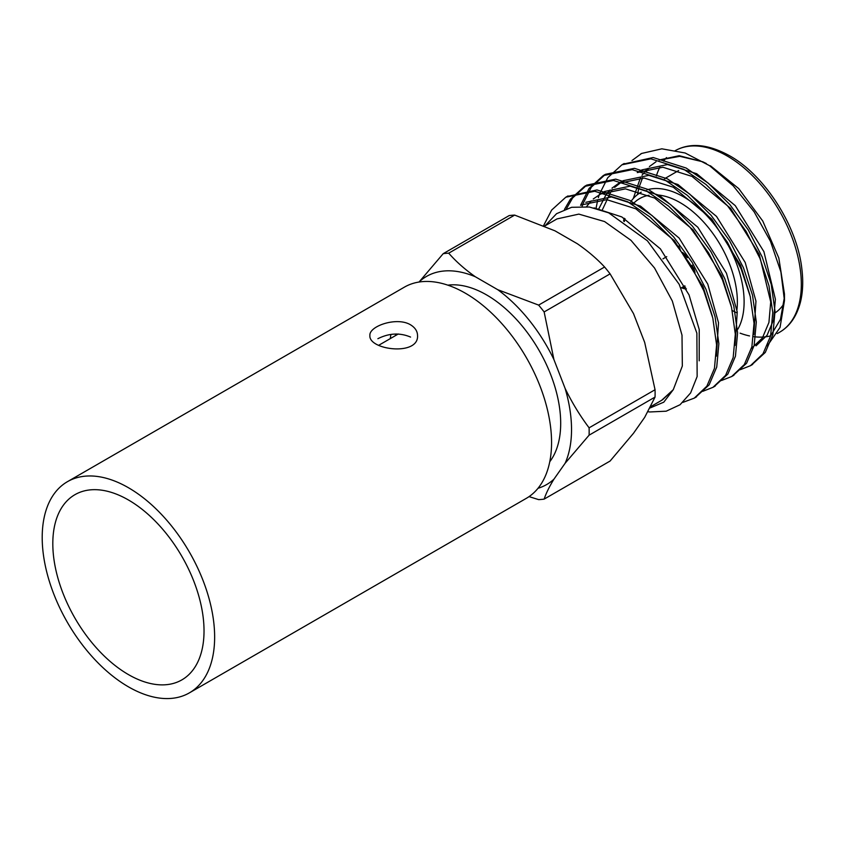 <?xml version="1.0" encoding="UTF-8"?>
<svg xmlns="http://www.w3.org/2000/svg" width="844" height="844" viewBox="0 0 844 844"><rect width="100%" height="100%" fill="white"/><g stroke="black" fill="none" stroke-linecap="round" stroke-linejoin="round"><path stroke-width="1.27" d="M686.404 288.964A21.923 12.649 60 0 1 681.519 287.751M683.186 286.791A20.013 11.552 -120 0 0 685.571 287.213M544.602 226.076L556.987 218.923L578.836 214.112L604.589 221.561L630.964 240.318L654.543 268.012L672.33 301.034L682.005 335.173L682.332 366.011L673.301 389.633L663.795 402.177L650.123 407.937M545.045 225.812L556.576 213.68L571.662 207.286L589.355 207.002L608.661 212.836L647.411 240.814L679.177 284.301L696.87 333.18L697.144 376.529L690.603 392.956L680.064 404.74L666.19 411.197L649.774 411.967A119.12 68.775 60 0 1 648.065 411.724M710.426 165.762L738.743 188.613L762.754 221.022L778.822 258.021L784.466 294.007L784.466 300.643L780.89 271.873L770.488 241.352L754.125 211.812L733.214 185.838L709.551 165.656L685.138 152.996L661.844 148.818L641.598 153.46A119.12 68.775 -120 0 0 640.68 153.977A119.12 68.775 -120 0 0 640.659 153.988L640.68 153.977M784.466 300.643L780.056 327.419L767.323 345.85M659.069 160.012L679.198 155.697L702.767 161.795L706.301 163.504M784.414 297.257L780.457 319.37L770.646 335.775M641.598 153.46L631.956 160.56M740.23 369.704L750.411 365.716L763.029 353.752L770.604 335.944L772.756 312.533L768.958 285.694L759.906 258.285L746.054 231.309L727.517 205.788L706.006 184.488L683.84 169.338L650.872 158.83L621.912 164.812L607.775 177.662L599.293 194.51M599.04 195.323L598.333 197.654M597.763 199.743L596.033 208.362M721.504 380.507L731.664 376.54L744.313 364.555L751.888 346.747L754.04 323.336L750.242 296.497L741.19 269.088L727.338 242.122L708.802 216.591L687.29 195.291L665.125 180.152L632.167 169.644L603.217 175.605L589.059 188.465L580.577 205.324M702.788 391.321L712.969 387.333L725.597 375.358L733.172 357.561L735.314 334.15L731.526 307.3L722.475 279.902L708.622 252.926L690.086 227.405L668.575 206.105L646.409 190.955L613.43 180.447L584.459 186.44L570.344 199.268L564.467 209.428M682.933 402.366L694.243 398.146L706.871 386.172L714.446 368.364L716.598 344.953L712.811 318.114L703.759 290.705L689.907 263.729L671.36 238.208L649.859 216.908L627.693 201.758L594.735 191.25L565.786 197.222L551.628 210.082L543.589 225.643M751.519 365.051L765.297 352.433L772.872 334.635L775.024 311.225L771.237 284.375L762.185 256.977L748.333 230.001L729.786 204.48L708.285 183.18L686.119 168.03L653.161 157.522L623.062 164.169M732.803 375.854L746.581 363.247L754.156 345.439L756.308 322.028L752.521 295.189L743.458 267.78L729.606 240.804L711.07 215.283L689.569 193.983L667.393 178.833L634.414 168.325L605.454 174.318L591.327 187.157L582.856 204.005M582.771 204.237L582.107 206.379M714.087 386.668L727.866 374.05L735.44 356.242L737.593 332.831L733.795 305.992L724.743 278.583L710.891 251.617L692.354 226.087L670.843 204.786L648.677 189.647L615.73 179.139L586.77 185.1L572.612 197.96L566.493 208.69M695.361 397.471L709.15 384.853L716.725 367.056L718.866 343.645L715.079 316.795L706.027 289.397L692.175 262.421L673.639 236.9L652.127 215.6L629.962 200.45L596.982 189.942L566.904 196.589M637.452 194.637L638.982 187.516M639.035 187.315L642.527 177.947M645.839 172.165L648.941 168.114M783.96 303.734A85.771 49.522 60 0 1 774.824 313.061M736.527 312.681A85.771 49.522 60 0 1 732.265 310.529M702.461 285.325A85.771 49.522 60 0 1 700.024 282.36M680.18 249.297A85.771 49.522 60 0 1 678.819 246.058M662.445 399.877L673.301 389.633L661.654 400.309L650.819 406.586M756.024 345.84L767.038 335.363L773.61 319.76L775.393 299.24L763.915 251.66L735.261 205.63L696.68 173.695L667.562 164.538L641.957 169.876L637.273 172.577L662.888 167.239L691.996 176.396L730.577 208.331L759.241 254.371L770.72 301.941L768.926 322.461L762.354 338.064L751.339 348.54M753.787 334.562L755.96 301.15L745.199 262.473L716.535 216.433L677.964 184.509L648.846 175.352L623.241 180.69L614.643 187.389M612.744 189.478L610.718 192.031L602.162 210.23M735.071 345.365L737.245 311.963L726.484 273.277L697.819 227.236L659.238 195.312L630.13 186.155L604.515 191.493L593.248 198.973M716.356 356.168L718.518 322.767L707.768 284.08L679.104 238.05L640.522 206.115L611.404 196.958L585.799 202.296M699.212 360.821L699.233 329.54L689.042 294.894L660.388 248.853L621.806 216.929L594.081 207.888M702.767 161.795L679.81 156.33L659.312 160.065M655.999 161.774L649.405 166.553M647.401 168.473L641.999 175.267M640.396 177.894L633.285 198.53M749.757 294.514L740.526 265.174L711.861 219.134L673.28 187.21L644.162 178.052L618.557 183.391L611.963 188.17M609.969 190.09L606.034 194.732L598.67 209.101M731.041 305.328L721.799 275.977L693.146 229.937L654.564 198.013L625.446 188.856L599.841 194.194M591.243 200.893L586.538 206.643M712.315 316.131L703.084 286.791L674.43 240.751L635.849 208.816L606.731 199.659L581.126 204.997M737.899 329.128A85.771 49.522 -120 0 0 683.471 196.789A85.771 49.522 -120 0 0 646.937 189.826M640.585 192.548L641.218 192.179A85.771 49.522 -120 0 0 640.585 192.548A85.771 49.522 -120 0 0 630.848 201.621M624.106 218.195A85.771 49.522 -120 0 0 623.6 221.096M682.437 252.419A21.923 12.649 60 0 1 685.687 255.289M693.61 267.791A21.923 12.649 60 0 1 695.034 272.591M686.299 288.743A21.923 12.649 60 0 1 681.857 287.561M658.795 195.07A81.003 46.768 60 0 1 680.095 202.623A81.003 46.768 60 0 1 736.939 309.706M624.317 221.561A81.003 46.768 60 0 1 625.045 218.733M632.494 204.512A81.003 46.768 60 0 1 649.025 195.27M683.176 253.474A21.923 12.649 60 0 1 687.332 257.715M692.048 265.153A21.923 12.649 60 0 1 694.359 271.367M529.051 496.62L538.63 499.616A135.029 77.954 -120 0 0 544.137 499.12C546.047 493.36 549.307 486.714 553.928 479.192L565.1 463.293L589.101 435.166A135.029 77.954 -120 0 0 589.101 427.824C579.955 415.67 571.958 402.525 565.1 388.388L553.928 359.586L544.137 311.942A135.029 77.954 -120 0 0 538.63 305.095L497.738 289.692L475.394 276.79C464.96 269.458 456.077 261.587 448.713 253.179A135.029 77.954 -120 0 0 443.205 253.675L419.046 282.033M553.928 359.586A120.165 69.377 -120 0 0 497.738 289.692M475.394 276.79A120.165 69.377 -120 0 0 419.204 281.801M538.018 488.286A120.165 69.377 -120 0 0 553.928 479.192M565.1 463.293A120.165 69.377 -120 0 0 565.1 388.388M589.101 427.824L655.049 389.738A135.029 77.954 60 0 1 655.049 397.081L644.689 417.347L633.517 433.246L610.096 461.046L544.137 499.12M538.63 305.095L604.589 267.01A135.029 77.954 60 0 1 610.096 273.867L633.517 313.63L644.689 342.432L655.049 389.738M610.096 273.867L544.137 311.942M443.205 253.675L509.164 215.589A135.029 77.954 60 0 1 514.671 215.104L554.983 230.834L577.328 243.737C587.857 251.016 596.94 258.781 604.589 267.01M514.671 215.104L448.713 253.179M655.049 397.081L589.101 435.166M549.771 461.71A104.825 60.525 -120 0 0 560.69 423.298A104.825 60.525 -120 0 0 522.784 326.733A104.825 60.525 -120 0 0 447.837 285.156M396.543 333.981A100.056 57.772 -120 0 0 396.279 335.152M395.435 335.638A104.825 60.525 60 0 1 395.678 334.002M214.64 637.051A121.937 70.4 -120 0 0 161.415 514.344A121.937 70.4 -120 0 0 67.457 481.671A121.937 70.4 -120 0 0 67.457 622.471A121.937 70.4 -120 0 0 189.383 692.871A121.937 70.4 -120 0 0 214.64 637.051M189.383 692.871L526.308 498.35A121.937 70.4 -120 0 0 551.565 442.53A121.937 70.4 -120 0 0 498.34 319.823A121.937 70.4 -120 0 0 404.381 287.15L67.457 481.671M410.564 324.824C396.859 316.437 368.87 326.153 369.894 335.501C368.438 350.017 418.972 356.463 417.537 335.501C417.442 331.196 415.111 327.63 410.564 324.824M390.899 334.488A106.924 61.739 -120 0 0 390.318 338.592M204.026 630.922A106.924 61.739 -120 0 0 157.353 523.322A106.924 61.739 -120 0 0 74.958 494.668A106.924 61.739 -120 0 0 74.958 618.146A106.924 61.739 -120 0 0 181.882 679.874A106.924 61.739 -120 0 0 204.026 630.922M410.564 337.072C399.908 332.568 389.01 333.116 377.88 338.708M727.264 156.024A104.719 60.462 -120 0 0 674.905 150.844C689.928 142.351 708.169 144.007 729.649 155.792C764.58 175.119 797.031 225.728 801.8 268.434C803.372 280.978 802.908 292.246 800.418 302.226C796.704 316.363 789.773 326.364 779.624 332.219A104.719 60.462 -120 0 0 795.681 248.305A104.719 60.462 -120 0 0 727.264 156.024M666.517 157.564A104.719 60.462 -120 0 0 663.616 161.098M659.924 167.101A104.719 60.462 -120 0 0 656.379 175.911M740.104 333.158A104.719 60.462 -120 0 0 749.514 335.933M753.597 336.651A104.719 60.462 -120 0 0 770.519 335.901M694.243 398.146L696.511 396.838M712.958 387.343L715.227 386.035M731.674 376.54L733.953 375.221M750.4 365.726L752.669 364.418M565.765 197.232L568.033 195.913M584.481 186.418L586.749 185.11M603.196 175.615L605.475 174.307M621.912 164.812L624.191 163.493M777.261 333.591L779.624 332.219M623.241 180.69L618.557 183.391M664.618 178.664L678.66 170.562M681.097 287.994L684.885 285.81M662.951 258.855L666.739 256.671M378.756 345.27L398.305 333.981"/></g></svg>
